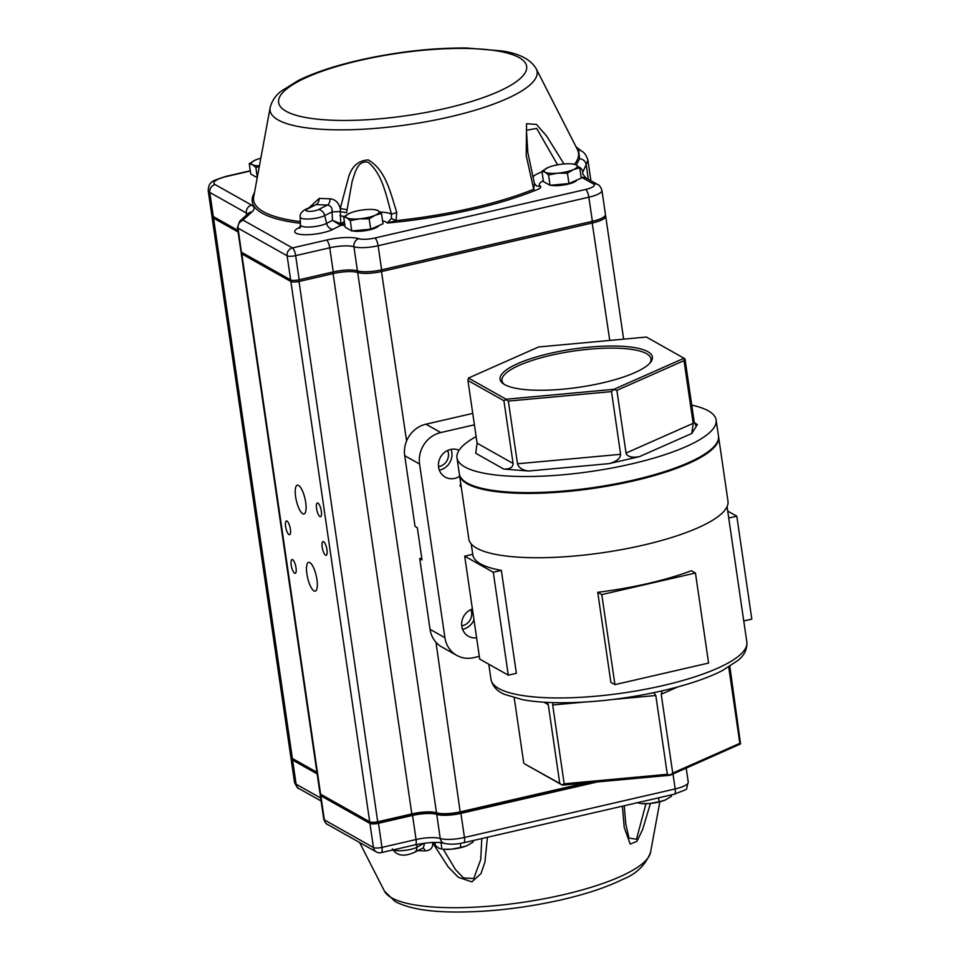 <?xml version="1.0" encoding="UTF-8"?>
<svg xmlns="http://www.w3.org/2000/svg" width="960" height="960" viewBox="0 0 960 960"><rect width="100%" height="100%" fill="white"/><g stroke="black" fill="none" stroke-linecap="round" stroke-linejoin="round"><path stroke-width="1.44" d="M601.788 594.588L614.928 684.636L610.872 682.356L597.744 592.308L601.788 594.588L695.448 573.012L691.404 570.732A129.276 32.472 171.7 0 1 597.744 592.308M472.752 554.316L464.7 556.176L479.712 659.088L508.296 675.18L516.372 673.32L501.36 570.408A129.276 32.472 171.7 0 1 472.836 554.844L471.24 543.96M727.728 511.08L736.8 516.192L751.812 619.104L743.748 620.964L728.724 518.04A129.276 32.472 -8.3 0 0 728.664 517.524L727.08 506.64M439.344 470.148A15.108 13.908 119.4 0 0 451.824 452.328A15.108 13.908 119.4 0 0 451.056 449.352M472.74 413.412L425.94 424.188A26.856 24.732 119.4 0 0 404.712 455.664L415.032 526.416L417.324 527.712L422.016 559.872L419.724 558.576L421.752 558.108M462.564 629.316A15.108 13.908 119.4 0 0 473.976 619.764M419.724 558.576L430.044 629.328A26.856 24.732 119.4 0 0 441.84 646.992L456.708 655.356A26.856 24.732 119.4 0 0 473.64 657.672L479.316 656.364M474.408 424.812L440.796 432.552A26.856 24.732 119.4 0 0 419.568 464.04L444.912 637.704A26.856 24.732 119.4 0 0 456.708 655.356M459.048 450.264A15.108 13.908 119.4 0 0 440.232 457.644A15.108 13.908 119.4 0 0 445.224 477.096A15.108 13.908 119.4 0 0 459.672 476.256M472.404 609A15.108 13.908 119.4 0 0 461.808 621.888A15.108 13.908 119.4 0 0 468.444 636.264A15.108 13.908 119.4 0 0 476.616 637.812M701.46 456.108A129.276 32.472 171.7 0 1 633.036 480.564A129.276 32.472 171.7 0 1 481.368 488.208M691.728 405.108A130.956 32.892 171.7 0 1 716.136 419.988A130.956 32.892 171.7 0 1 631.14 464.004A130.956 32.892 171.7 0 1 456.984 457.8A130.956 32.892 171.7 0 1 476.124 436.572M716.136 419.988L718.488 436.068A130.956 32.892 171.7 0 1 633.492 480.084A130.956 32.892 171.7 0 1 459.324 473.88L456.984 457.8M550.032 353.388A76.968 19.332 -8.3 0 0 503.412 383.832A76.968 19.332 -8.3 0 0 579.024 387.276A76.968 19.332 -8.3 0 0 650.52 362.376A76.968 19.332 -8.3 0 0 626.652 346.62A76.968 19.332 -8.3 0 0 550.032 353.388M538.62 346.956L468.444 378.048L506.076 399.228L613.86 389.328L684.024 358.248L646.404 337.056L538.62 346.956M694.356 422.808L697.38 424.512L691.824 433.44L693.168 423.336L684.024 360.624L616.884 390.36L626.04 453.072C627.36 456.804 631.836 457.98 639.456 456.636L609.072 463.632L528.636 471.012C522.396 470.148 518.688 467.736 517.5 463.788L508.344 401.076L505.932 399.516L503.928 400.74L467.94 380.472L477.084 443.184L475.74 453.276L503.808 469.092L528.636 471.012M684.024 358.248L685.008 359.028L694.164 421.752L695.688 425.364L697.38 424.512M503.808 469.092C509.94 469.176 513.036 467.304 513.084 463.452L503.928 400.74M609.072 463.632C616.596 461.496 620.436 458.388 620.628 454.32L611.484 391.608L508.344 401.076M718.536 436.476A130.956 32.892 171.7 0 1 718.596 436.872A130.956 32.892 171.7 0 1 633.612 480.888A130.956 32.892 171.7 0 1 459.444 474.684A130.956 32.892 171.7 0 1 459.396 474.276M718.596 436.872L727.98 501.192A130.956 32.892 171.7 0 1 642.996 545.208A130.956 32.892 171.7 0 1 468.828 539.004L459.444 474.684M677.892 686.892L661.224 694.272L672.72 773.076L739.848 743.328L740.544 743.928L670.164 775.248L562.368 785.148L524.748 763.968L559.764 783.444L548.268 704.652L543.924 702.204M729.84 666.336L740.544 743.928M739.848 743.328L728.724 667.032M585.588 701.976L552.684 705L564.18 783.792L667.308 774.312L655.812 695.52L612.06 699.54M514.224 697.8L523.764 763.176M649.752 363.252A75.288 18.912 -8.3 0 0 650.976 358.884A75.288 18.912 -8.3 0 0 550.836 355.32A75.288 18.912 -8.3 0 0 501.972 380.616A75.288 18.912 -8.3 0 0 504.384 384.456M613.86 389.328L611.484 391.608M616.884 390.36L613.98 389.592M684.312 358.44L684.024 360.624M467.94 380.472L468.444 378.048M667.308 774.312L670.212 775.08L672.72 773.076M559.764 783.444L562.176 785.004L564.18 783.792M547.332 702.396L548.268 704.652M552.684 705L553.092 702.624M653.7 692.7L655.812 695.52M661.224 694.272L662.328 690.804M464.7 556.176L493.284 572.268L501.36 570.408M508.296 675.18L493.284 572.268M736.8 516.192L728.724 518.04M614.928 684.636L708.588 663.06L695.448 573.012M550.764 185.232A14.676 3.684 -8.3 0 0 565.428 184.704A14.676 3.684 -8.3 0 0 576.744 180.348L577.044 179.964M579.744 167.748L581.256 178.104L568.944 183.552L567.432 173.208L573.456 169.572L579.744 167.748L576.312 164.988L573.144 164.04M568.944 183.552L550.032 185.292L548.532 174.948L557.856 173.172L567.432 173.208M550.032 185.292L543.432 181.572L541.932 171.228L545.1 172.176L548.532 174.948M547.956 167.592A16.788 4.212 -8.3 0 0 545.1 172.176A16.788 4.212 -8.3 0 0 557.856 173.172A16.788 4.212 -8.3 0 0 573.456 169.572A16.788 4.212 -8.3 0 0 576.312 164.988A16.788 4.212 -8.3 0 0 571.92 163.908A16.788 4.212 -8.3 0 0 563.556 164.004A16.788 4.212 -8.3 0 0 548.616 167.304A16.788 4.212 -8.3 0 0 547.956 167.592L541.932 171.228M352.512 230.88A14.676 3.684 -8.3 0 0 367.188 230.364A14.676 3.684 -8.3 0 0 378.492 226.008L378.792 225.624M381.492 213.408L383.004 223.764L370.692 229.212L369.192 218.868L375.216 215.232L381.492 213.408L378.06 210.648L374.892 209.688M370.692 229.212L351.792 230.952L350.28 220.596L359.604 218.82L369.192 218.868M351.792 230.952L345.192 227.232L343.68 216.888L346.848 217.836L350.28 220.596M349.704 213.252A16.788 4.212 -8.3 0 0 346.848 217.836A16.788 4.212 -8.3 0 0 359.604 218.82A16.788 4.212 -8.3 0 0 375.216 215.232A16.788 4.212 -8.3 0 0 378.06 210.648A16.788 4.212 -8.3 0 0 373.668 209.568A16.788 4.212 -8.3 0 0 365.316 209.652A16.788 4.212 -8.3 0 0 350.376 212.964A16.788 4.212 -8.3 0 0 349.704 213.252L343.68 216.888M257.304 177.372L255.852 167.424L259.296 166.572M257.244 177.708L250.764 174.06L249.252 163.716L252.42 164.664L255.852 167.424M260.832 158.22A16.788 4.212 -8.3 0 0 255.948 159.792A16.788 4.212 -8.3 0 0 255.276 160.08L249.252 163.716M255.276 160.08A16.788 4.212 -8.3 0 0 252.42 164.664A16.788 4.212 -8.3 0 0 259.416 165.888M659.136 801.744L649.812 803.508L641.448 803.604A16.788 4.212 171.7 0 0 649.812 803.508A16.788 4.212 171.7 0 0 664.752 800.208L659.136 801.744L658.56 797.844M640.02 802.116L640.224 803.472L637.056 802.524M671.244 794.928L671.436 796.284L665.424 799.92A16.788 4.212 171.7 0 1 664.752 800.208M460.884 847.392L451.56 849.168L443.196 849.264A16.788 4.212 171.7 0 0 451.56 849.168A16.788 4.212 171.7 0 0 466.5 845.856L460.884 847.392L460.296 843.396M441.036 842.7L441.972 849.132L438.804 848.184L435.372 845.412L434.928 842.4M472.992 840.588L473.196 841.944L467.172 845.58A16.788 4.212 171.7 0 1 466.5 845.856M317.964 503.112A7.056 2.112 -103 0 0 317.364 502.992A7.056 2.112 -103 0 0 316.884 510.336A7.056 2.112 -103 0 0 320.532 516.732A7.056 2.112 -103 0 0 321.192 510.3A7.056 2.112 -103 0 0 317.964 503.112M323.592 541.704A7.056 2.112 -103 0 0 322.992 541.584A7.056 2.112 -103 0 0 322.524 548.928A7.056 2.112 -103 0 0 326.16 555.324A7.056 2.112 -103 0 0 326.82 548.892A7.056 2.112 -103 0 0 323.592 541.704M287.004 521.1A7.056 2.112 -103 0 0 286.416 520.98A7.056 2.112 -103 0 0 285.936 528.324A7.056 2.112 -103 0 0 289.572 534.72A7.056 2.112 -103 0 0 290.244 528.3A7.056 2.112 -103 0 0 287.004 521.1M292.644 559.692A7.056 2.112 -103 0 0 292.044 559.572A7.056 2.112 -103 0 0 291.564 566.916A7.056 2.112 -103 0 0 295.212 573.324A7.056 2.112 -103 0 0 295.872 566.892A7.056 2.112 -103 0 0 292.644 559.692M309.852 562.596A14.772 4.428 -103 0 0 308.604 562.344A14.772 4.428 -103 0 0 307.608 577.74A14.772 4.428 -103 0 0 315.228 591.144A14.772 4.428 -103 0 0 316.632 577.68A14.772 4.428 -103 0 0 309.852 562.596M298.596 485.412A14.772 4.428 -103 0 0 297.336 485.16A14.772 4.428 -103 0 0 296.34 500.556A14.772 4.428 -103 0 0 303.972 513.96A14.772 4.428 -103 0 0 305.364 500.484A14.772 4.428 -103 0 0 298.596 485.412M461.736 625.812A11.412 10.512 119.4 0 0 462.588 625.656A11.412 10.512 119.4 0 0 470.868 609.612M438.516 466.632A11.412 10.512 119.4 0 0 439.368 466.476A11.412 10.512 119.4 0 0 447.66 450.444M443.28 849.264L455.46 869.556L463.488 877.908L473.724 878.556L480.72 859.608L481.788 838.56M650.424 803.46L642.624 829.56L636.936 841.356L630.228 844.116L624.24 827.472L622.392 806.184M487.416 837.264L484.944 862.116L480.972 873.6L471.852 881.88L458.304 877.284L448.092 866.76L432.828 843.096C432.828 847.98 430.308 850.572 425.268 850.872A6.72 3.672 91.4 0 0 422.88 848.064M307.164 209.136L316.116 204.6A162.804 40.884 -8.3 0 0 327.42 205.056A6.72 3.672 -88.6 0 0 330.144 198.804C335.316 199.392 338.688 202.644 340.26 208.536L348.156 178.74C351.216 166.836 357.924 160.56 368.28 159.924C385.848 169.992 390.66 193.38 396.756 212.484L396.036 220.632L387.312 223.02L391.356 218.388L391.464 213.996C386.076 195.444 382.644 174.36 368.268 162.3C357.828 159.864 355.248 172.116 352.14 181.416L346.56 212.736L340.188 211.608L332.1 211.86C332.376 207.888 330.816 205.62 327.42 205.056L318.468 209.592A6.948 1.74 171.7 0 1 308.904 211.344A6.948 1.74 171.7 0 1 307.164 209.136A6.72 5.208 -116.9 0 0 305.064 209.58L316.116 204.6A6.72 4.116 93.3 0 0 319.284 198.36L309.432 207.36M536.4 185.844L534.396 183.456L533.712 189.264L526.224 155.556L526.548 123.696L536.496 124.44L546.612 136.02L564.012 163.956M344.856 224.964L341.364 224.136A1.68 0.804 89.8 0 1 340.824 225.324L332.472 220.392L340.728 223.728L340.26 208.536L346.944 209.688M391.356 218.388L396.036 220.632A164.148 41.232 171.7 0 0 533.712 189.264A1.68 1.14 -112.1 0 0 535.02 190.488C539.148 189.108 541.056 187.776 540.744 186.492A23.508 5.904 171.7 0 1 543.312 180.732M576.252 164.952L579.624 158.736L578.496 150.012L576.408 147.516M590.904 180.732L587.88 160.068L586.188 164.712L588.312 179.268M586.02 178.008L582.816 174.228A134.304 33.732 171.7 0 1 582.78 172.044L586.188 164.712A6.72 6.3 -138.8 0 0 579.624 158.736M601.932 190.416C600.6 186.78 599.22 184.848 597.78 184.608L585.528 177.708L581.256 177.096L593.544 184.02A13.428 3.372 171.7 0 1 585.636 189.468L374.892 238.008A13.428 3.372 171.7 0 1 358.764 238.692A26.856 6.744 -8.3 0 0 326.52 240.072L292.44 247.92L243.336 220.284A6.72 6.18 -60.6 0 0 238.032 228.156L287.124 255.792A6.72 1.692 -8.3 0 0 295.656 255.648L329.748 247.8A20.148 5.064 171.7 0 1 353.928 246.756A20.148 5.064 -8.3 0 0 378.12 245.724L588.852 197.196A20.148 5.064 -8.3 0 0 601.932 190.416L605.448 214.548A20.148 5.064 171.7 0 1 592.38 221.316L381.636 269.844A20.148 5.064 171.7 0 1 357.456 270.876A20.148 5.064 -8.3 0 0 333.264 271.92L299.172 279.768A6.72 1.692 171.7 0 1 290.652 279.912L241.548 252.276A10.068 2.532 171.7 0 1 240.948 251.568L237.432 227.448A10.068 2.532 -8.3 0 0 238.032 228.156L241.428 252.48A10.068 2.532 171.7 0 0 241.188 253.176L320.004 793.476A10.068 2.532 -8.3 0 0 320.436 794.076A10.068 2.532 -8.3 0 0 320.604 794.172L369.708 821.82A6.72 1.692 -8.3 0 0 378.228 821.664L412.32 813.816A20.148 5.064 171.7 0 1 436.5 812.784A20.148 5.064 -8.3 0 0 460.692 811.752L585.348 783.036M237.852 230.376L213.312 216.552A26.856 6.744 171.7 0 1 211.704 214.68L208.188 190.56A26.856 6.744 -8.3 0 0 209.784 192.432L213.312 216.552M582.78 172.044A6.72 6.492 -173.9 0 0 579.048 167.076M557.592 164.832L536.664 128.412L526.416 130.26L527.844 152.7M344.472 222.3A6.72 2.736 153.3 0 0 341.148 224.052L341.364 224.136A6.72 3.036 153.4 0 1 344.496 222.504M344.376 221.7A6.72 1.584 151.4 0 0 340.728 223.728L341.148 224.052A1.68 0.804 -87 0 1 340.548 225.312M344.208 216.492L339.9 215.7M380.004 212.028A30.216 7.584 -8.3 0 1 391.512 214.212L396.756 212.484M536.532 185.928L540.744 186.492M597.348 781.944L460.932 813.36A20.148 5.064 171.7 0 1 436.74 814.392A20.148 5.064 -8.3 0 0 412.548 815.424L378.468 823.272A6.72 1.692 171.7 0 1 369.936 823.428L320.844 795.78A10.068 2.532 171.7 0 1 320.232 795.084A10.068 2.532 171.7 0 1 320.64 794.208M317.148 773.892L292.596 760.068A26.856 6.744 171.7 0 1 290.988 758.184A26.856 6.744 171.7 0 1 291.072 757.356M594.072 782.244L460.356 813.036A18.468 4.644 171.7 0 1 438.18 813.984A21.828 5.484 -8.3 0 0 411.984 815.1L377.892 822.96A5.04 1.26 171.7 0 1 371.496 823.068L322.404 795.42A8.4 2.112 171.7 0 1 322.26 795.336A8.4 2.112 171.7 0 1 322.14 795.24M316.944 772.536L294.156 759.708A25.188 6.324 171.7 0 1 293.748 759.444L291.924 758.184A26.856 6.744 -8.3 0 0 292.368 758.46L316.908 772.284M625.764 823.908L628.98 838.068L636.468 839.256L645.96 803.736M393.372 849.852A13.62 3.42 -8.3 0 0 404.412 850.44A13.62 3.42 -8.3 0 0 416.904 847.272A6.72 5.208 63.1 0 1 414.396 852.36L423.324 847.848L424.668 843.144M434.94 842.484A6.72 2.7 151.8 0 1 432.828 843.096L432.636 842.46M605.304 215.388A20.148 5.064 171.7 0 1 605.688 216.156A20.148 5.064 171.7 0 1 592.608 222.924L381.876 271.452A20.148 5.064 171.7 0 1 357.684 272.484A20.148 5.064 -8.3 0 0 333.504 273.528L299.412 281.376A6.72 1.692 171.7 0 1 290.88 281.52L241.788 253.884A10.068 2.532 171.7 0 1 241.188 253.176M238.092 231.984L213.54 218.16A26.856 6.744 171.7 0 1 211.932 216.288A26.856 6.744 171.7 0 1 212.016 215.46M211.932 216.288L290.76 756.576A26.856 6.744 -8.3 0 0 291.924 758.184M461.292 487.32L460.008 485.736L460.752 483.684M460.008 485.736L461.148 486.384M488.784 664.2L491.016 679.464A129.276 32.472 -8.3 0 0 623.616 692.928A129.276 32.472 -8.3 0 0 746.856 642.144L743.76 620.952M430.044 629.328L444.912 637.704M404.712 455.664L419.568 464.04M693.168 423.336L626.04 453.072M513.084 463.452L477.084 443.184M620.628 454.32L517.5 463.788M691.824 433.44L639.456 456.636M425.94 424.188L440.796 432.552M424.164 843.204L416.904 847.272L416.748 844.488M384.468 891.18L395.148 901.548C408.108 908.316 427.728 911.808 453.984 912C487.572 912.216 522.576 908.34 559.008 900.36C584.796 894.552 605.964 887.592 622.476 879.468C636.252 874.068 645.6 865.032 650.532 852.36A134.928 33.888 171.7 0 1 641.784 864.192A134.928 33.888 171.7 0 1 516 903.3A134.928 33.888 171.7 0 1 391.62 897.816A134.928 33.888 171.7 0 1 384.468 891.18L359.616 842.508M425.268 850.872A156.42 39.288 171.7 0 1 417.864 850.608M305.064 209.58C301.38 211.944 299.748 214.416 300.168 216.996A13.62 3.42 -8.3 0 0 309.696 218.964A13.62 3.42 -8.3 0 0 324.744 215.58A6.72 5.208 -116.9 0 0 318.468 209.592M299.652 227.832A6.72 5.208 63.1 0 1 298.404 227.964A21.156 5.316 -8.3 0 0 303.708 234.696A21.156 5.316 -8.3 0 0 332.856 229.368A6.72 5.208 63.1 0 1 326.58 223.38A14.472 3.636 171.7 0 1 310.584 226.992A14.472 3.636 171.7 0 1 300.456 224.892L299.316 228.228L300.504 227.52M324.744 215.58L326.58 223.38L332.472 220.392L332.1 211.86L324.744 215.58M286.08 111.264A125.352 31.488 171.7 0 1 423.96 50.196A125.352 31.488 171.7 0 1 497.88 91.812A125.352 31.488 171.7 0 1 286.08 111.264M278.148 119.964A134.928 33.888 171.7 0 1 270.156 107.64C271.8 101.016 275.496 95.508 281.256 91.14L298.212 80.532C314.736 72.408 335.892 65.448 361.692 59.64C398.112 51.66 433.128 47.784 466.704 48L502.068 50.94C519.372 53.532 530.76 59.484 536.232 68.82A134.928 33.888 171.7 0 1 528.312 86.34A134.928 33.888 171.7 0 1 402.528 125.448A134.928 33.888 171.7 0 1 278.148 119.964M254.484 192.672A165.744 41.628 -8.3 0 0 300.396 223.284M300.336 221.616A164.148 41.232 171.7 0 1 253.728 196.728L270.156 107.64M536.232 68.82L577.416 149.508A164.148 41.232 171.7 0 1 574.524 164.256M330.144 198.804A156.42 39.288 171.7 0 1 319.284 198.36M332.856 229.368L340.824 225.324A165.744 41.628 -8.3 0 0 344.904 225.288M243.336 220.284A3.36 0.84 171.7 0 1 243.312 219.72L252.024 211.872A40.296 10.116 -8.3 0 0 251.664 205.152L215.1 184.56A20.148 5.064 171.7 0 1 226.968 176.388L250.308 171.012M382.596 220.92A23.508 5.904 171.7 0 1 387.312 223.02A165.744 41.628 -8.3 0 0 535.02 190.488M300.036 227.136L298.404 227.964M585.636 189.468A6.72 2.016 -103 0 1 588.852 197.196L592.38 221.316M374.892 238.008A6.72 2.016 -103 0 1 378.12 245.724L381.636 269.844M358.764 238.692A6.72 5.76 -72.6 0 0 353.928 246.756L357.456 270.876M326.52 240.072A6.72 2.016 -103 0 1 329.748 247.8L333.264 271.92M290.652 279.912L287.124 255.792A6.72 6.18 -60.6 0 1 292.44 247.92A6.72 2.016 -103 0 1 295.656 255.648L299.172 279.768M215.1 184.56A6.72 6.18 119.4 0 0 209.784 192.432L246.36 213.024A33.576 8.436 171.7 0 1 247.68 214.02M251.664 205.152A6.72 6.18 119.4 0 0 246.36 213.024L246.648 214.956M252.024 211.872A6.72 6.084 -132 0 0 248.472 213.312L239.748 221.16A6.72 6.084 48 0 1 243.312 219.72M226.968 176.388A6.72 2.016 -103 0 0 226.404 176.28C215.964 179.508 210.984 181.608 211.464 182.556C209.64 183.348 208.548 186.012 208.188 190.56M597.78 184.608A6.72 6.18 119.4 0 0 593.544 184.02M587.88 160.068C586.416 155.376 584.292 152.376 581.508 151.056A6.72 6.06 125.8 0 0 581.508 151.056A6.72 6.06 125.8 0 0 578.496 150.012M542.028 171.912A30.216 7.584 -8.3 0 0 532.752 176.964M320.844 795.78L324.36 819.9A6.72 6.18 119.4 0 0 327.312 824.316C326.376 824.352 325.188 822.648 323.76 819.204A10.068 2.532 -8.3 0 0 324.36 819.9L373.452 847.548A6.72 1.692 -8.3 0 0 381.984 847.392L416.076 839.544A20.148 5.064 171.7 0 1 440.256 838.512A20.148 5.064 -8.3 0 0 464.448 837.48L675.18 788.94L673.008 773.988M460.932 813.36L464.448 837.48A6.72 2.016 77 0 1 463.668 842.736L674.4 794.196A6.72 2.016 77 0 0 675.18 788.94A20.148 5.064 -8.3 0 0 688.26 782.172L686.208 768.144M412.548 815.424L416.076 839.544A6.72 2.016 77 0 1 415.296 844.8C428.316 842.244 437.892 841.74 444.036 843.288A6.72 5.76 107.4 0 1 440.256 838.512L436.74 814.392M369.936 823.428L373.452 847.548A6.72 6.18 119.4 0 0 376.404 851.964A6.72 6.72 0 0 0 381.204 852.648A6.72 2.016 77 0 0 381.984 847.392L378.468 823.272M320.664 798.012L296.112 784.188A6.72 6.18 -60.6 0 0 299.064 788.604C298.068 788.916 296.544 786.828 294.516 782.316A26.856 6.744 -8.3 0 0 296.112 784.188L292.596 760.068M591.972 221.4L609.756 340.428M381.24 269.94L406.596 440.952M435.96 642.24L460.356 813.036M358.488 271.152L357.684 272.484L436.5 812.784L438.18 813.984M332.868 272.004L411.984 815.1M298.776 279.852L377.892 822.96M291.732 280.26L290.88 281.52L369.708 821.82L371.496 823.068M242.508 252.804L241.788 253.884L320.604 794.172L322.404 795.42M214.26 217.092L213.54 218.16L292.368 758.46L294.156 759.708M491.016 679.464C492.684 686.448 497.256 691.44 504.72 694.44L522.852 699.744C540.444 702.876 562.368 703.56 588.636 701.772C637.86 698.508 693.516 685.644 722.376 670.548L737.916 660.468C744.264 655.452 747.24 649.344 746.856 642.144M571.92 163.908L573.456 164.064M373.668 209.568L375.204 209.712M392.34 848.868C396.672 855.804 404.028 856.968 414.396 852.36M650.532 852.36L659.856 801.78M300.168 216.996L300.456 224.892M239.748 221.16L237.432 227.448M250.284 170.772L226.404 176.28M581.364 150.96L576.048 146.82M534.468 183.696L527.796 152.376M323.76 819.204L320.232 795.084M294.516 782.316L290.988 758.184M327.312 824.316L376.404 851.964M299.064 788.604L321.108 801.012M381.204 852.648L415.296 844.8M444.036 843.288C449.532 844.644 456.072 844.452 463.668 842.736M674.4 794.196C690.84 787.272 684.9 792.096 688.26 782.172M625.8 824.112L624.264 805.752M605.688 216.156L623.628 339.156M322.26 795.336L320.436 794.076"/></g></svg>

